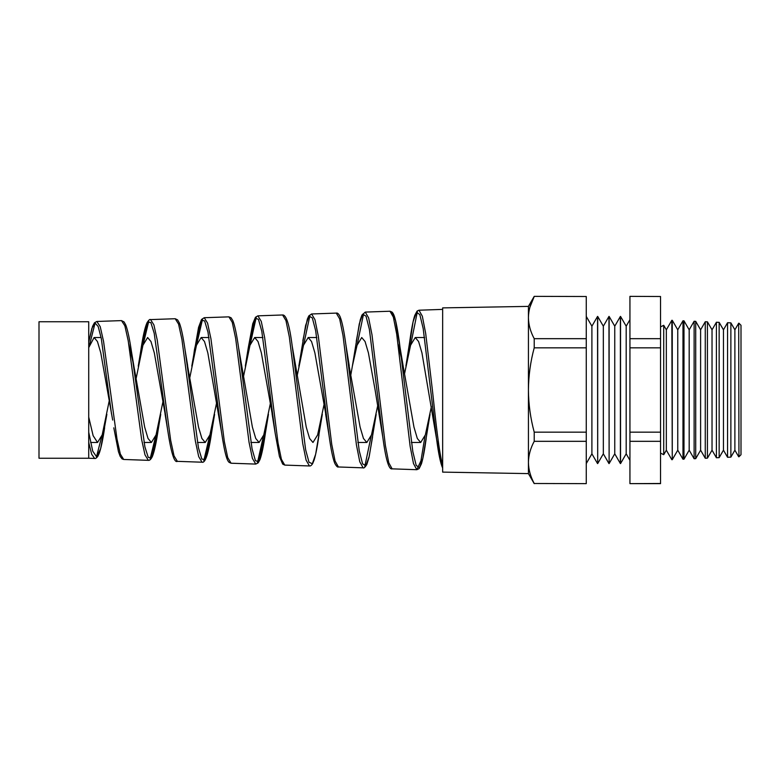 <?xml version="1.0" encoding="UTF-8"?>
<svg xmlns="http://www.w3.org/2000/svg" width="780" height="780" viewBox="0 0 780 780"><rect width="100%" height="100%" fill="white"/><g stroke="black" fill="none" stroke-linecap="round" stroke-linejoin="round"><path stroke-width="1.17" d="M663.721 454.701L666.334 450.177L666.334 329.823L663.721 325.299L663.721 454.701L660.543 453.102M88.725 458.25L39 458.25L39 321.75L88.725 321.75L88.725 458.25L94.653 458.455L91.689 454.291L88.725 442.465M109.239 400.744L102.199 434.909L97.539 442.474L93.132 435.688L88.725 417.085M162.932 401.749L156.068 434.879L151.398 442.474L148.034 438.487L144.671 427.118L133.799 365.674L128.749 343.912M88.725 347.617L94.097 337.526L97.441 341.523L100.786 352.901L112.671 420.069M216.616 402.743L209.918 434.909L205.257 442.474L201.893 438.477L198.52 427.089L186.303 358.654M136.081 378.748L142.935 345.257L147.625 337.526L150.969 341.523L154.313 352.901L166.345 420.761M270.309 403.728L263.776 434.909L259.116 442.474L255.752 438.487L252.388 427.118L238.612 347.841L252.057 448.822L255.401 460.629L258.736 461.779L265.405 433.066L266.877 422.389M189.774 377.754L196.463 345.257L201.152 337.526L204.487 341.513L207.831 352.882L221.403 431.476L207.997 332.231L204.633 320.921L201.259 320.2L194.503 349.45L193.177 358.868M324.002 404.713L317.635 434.889L312.975 442.474L309.611 438.477L306.238 427.108L292.198 345.998L305.643 449.767L308.987 462.218L312.331 463.759L315.666 454.165L322.296 414.385M243.467 376.76L250 345.228L254.67 337.526L258.024 341.523L261.368 352.911L273.683 422.204M377.695 405.688L371.485 434.918L366.834 442.474L363.46 438.477L360.097 427.089L347.451 356.587M297.16 375.784L303.517 345.248L308.197 337.526L311.542 341.523L314.886 352.892L327.356 422.916M431.389 406.653L425.353 434.899L420.693 442.474L417.329 438.487L413.965 427.118L403.084 365.606L398.131 344.194M375.112 390L382.795 437.141L369.389 329.404L366.025 316.154L362.661 314.194L359.297 323.837L352.375 366.083L357.055 345.228L361.725 337.526L365.069 341.513L368.413 352.892L375.112 390M404.537 373.825L410.582 345.218L415.252 337.526L418.597 341.523L421.951 352.901L436.585 439.072L423.189 328.565L419.825 314.613L416.452 312.215L413.078 321.779L407.862 356.05M350.844 374.8L352.375 366.083M410.709 344.809L417.368 311.668M442.65 309.387L418.967 310.216L422.331 316.202L425.685 333.46L432.393 390C435.825 422.438 439.218 453.648 442.65 465.182L442.65 467.785L436.585 439.081C438.535 453.843 440.554 463.495 442.65 468.039M89.661 344.468L95.111 322.94M121.495 320.609L96.847 321.467L100.21 326.596L103.564 341.425L116.99 439.023L120.344 454.096L123.698 459.469L148.356 460.337L145.002 454.896L141.648 439.618L128.222 340.85L124.868 325.816L121.495 320.609L124.069 321.916L125.804 325.065C127.725 330.194 129.607 339.017 131.45 351.517L144.885 446.803L148.229 457.373L151.564 457.782L158.233 429.439L160.729 414.356M143.111 344.711L148.824 321.058M175.198 318.727L150.54 319.595L153.904 324.88L157.258 340.119L170.674 440.359L174.028 455.842L177.372 461.351L202.049 462.209L198.705 456.631L195.351 440.963L181.925 339.485L178.561 324.07L175.198 318.727L177.596 319.868L179.429 323.096C181.33 328.185 183.193 337.028 185.016 349.606L198.461 447.817L201.815 459.01L205.159 459.771L211.819 431.243L214.588 414.356M196.579 344.887L202.537 319.176M228.901 316.856L204.224 317.714L207.578 323.125L210.941 338.773L224.357 441.665L227.711 457.558L231.065 463.223L255.743 464.081L252.398 458.367L249.044 442.279L235.618 338.189L232.264 322.345L228.901 316.856L231.114 317.811L232.889 320.726C234.848 325.699 236.749 334.737 238.612 347.841L238.612 347.841M250.088 344.955L256.24 317.304M319 434.909C317.421 446.18 315.822 454.486 314.203 459.81L312.644 463.632C311.512 465.397 310.45 466.177 309.445 465.962L306.091 460.102L302.747 443.625L289.312 336.833L285.958 320.599L282.594 314.974L257.907 315.841L261.271 321.399L264.625 337.428L278.041 442.981L281.395 459.284L284.749 465.094L309.436 465.962M303.615 344.965L309.952 315.422M336.287 313.102L311.59 313.969L314.954 319.673L318.308 336.122L331.734 444.346L335.088 461.038L338.432 466.976L363.139 467.834L359.785 461.819L356.431 444.912L343.015 335.546L339.661 318.883L336.287 313.102C337.516 312.692 338.793 313.901 340.109 316.729C342.059 321.594 343.951 330.71 345.784 344.087L359.229 450.723L362.573 463.808L365.918 465.757L369.252 456.3L376.155 414.385M357.152 344.906L363.656 313.54M389.99 311.23L365.274 312.088L368.648 317.947L372.002 334.834L385.418 445.624L388.772 462.755L392.125 468.848L416.832 469.706L413.488 463.564L410.134 446.277L396.708 334.171L393.354 317.138L389.99 311.23L392.057 312.088C393.52 313.677 395.606 315.871 399.389 342.284L412.825 451.62L416.169 465.368L419.513 467.727L422.857 458.338L430.014 414.394M101.77 436.205L96.447 457.012M155.717 435.952L150.121 458.884M209.625 435.805L203.794 460.765M263.513 435.727L257.468 462.637M371.212 435.767L364.816 466.391M425.041 435.854L420.947 460.795L416.832 469.706L419.133 468.614L421.453 463.749C423.052 458.465 424.632 450.099 426.182 438.652M528.431 462.404C528.548 469.56 530.478 476.59 534.222 483.493L586.267 483.639L534.222 483.493C530.478 476.56 528.548 469.54 528.431 462.404L528.431 390C528.538 404.215 530.468 418.275 534.222 432.169L534.222 441.324C530.478 448.247 528.548 455.276 528.431 462.404L528.431 473.606L442.65 472.115L442.65 307.885L528.431 306.394L534.222 296.361L586.267 296.507L534.222 296.361M734.887 329.823L730.87 322.871L730.87 457.129L734.887 450.177L734.887 329.823L738.699 323.212L738.943 456.778L738.699 323.212M723.46 329.823L719.15 322.354L719.15 457.645L723.46 450.177L723.46 329.823L727.555 322.725L727.555 457.275L730.87 457.129M712.033 329.823L707.431 321.848L707.431 458.152L712.033 450.177L712.033 329.823L716.41 322.238L716.41 457.762L719.15 457.645M700.606 329.823L695.711 321.331L695.711 458.669L700.606 450.177L700.606 329.823L705.266 321.75L705.266 458.25L707.431 458.152M689.179 329.823L683.992 320.824L683.992 459.176L689.179 450.177L689.179 329.823L694.122 321.262L694.122 458.738L695.711 458.669M677.761 329.823L672.262 320.307L672.262 459.693L677.761 450.177L677.761 329.823L682.978 320.775L682.978 459.225L683.992 459.176M672.262 459.693L671.833 320.297L666.334 329.823M626.184 453.814L620.548 463.573L620.548 316.427L626.184 326.186L626.184 453.814L629.938 460.317M614.757 326.186L614.757 453.814L620.392 463.573L620.392 316.427L614.757 326.186L609.121 316.427L609.121 463.573L608.966 316.427L603.33 326.186L603.33 453.814L608.966 463.573M603.33 326.186L597.694 316.427L597.694 463.573L597.538 316.427L591.903 326.186L591.903 453.814L597.538 463.573M738.943 323.222L741 325.289L741 454.711L738.943 456.778M660.543 296.507L629.938 296.361L660.543 296.507L660.543 483.639L629.938 483.639L660.543 483.493M534.222 441.324L586.267 441.324L586.267 347.831L534.222 347.831L534.222 338.676L586.267 338.676L586.267 296.507M586.267 347.831L586.267 338.676M534.222 432.169L586.267 432.169M586.267 483.493L586.267 441.324M534.222 347.831C530.488 361.579 528.557 375.628 528.431 390L528.431 317.596C528.548 324.743 530.478 331.773 534.222 338.676M529.883 307.271L534.222 296.507C530.478 303.44 528.548 310.459 528.431 317.596L528.431 317.47M660.543 347.831L629.938 347.831L629.938 338.676L660.543 338.676M660.543 441.324L629.938 441.324L629.938 432.169L660.543 432.169M629.938 441.324L629.938 483.493M629.938 347.831L629.938 432.169M629.938 296.507L629.938 338.676M528.431 317.596L528.431 306.394M325.611 413.917L329.004 435.25L315.666 330.72L312.322 317.909L308.958 316.066L305.604 325.484L298.847 366.093M284.749 465.094L282.682 464.09L279.445 456.534L275.213 433.446L261.787 331.237L258.424 319.293L255.05 318.201L248.303 347.578L245.32 366.113M177.372 461.351C174.34 463.203 171.083 452.654 167.612 429.683L154.186 333.187L150.823 322.52L147.449 322.228L140.692 351.361L138.255 366.171M111.501 413.868L101.303 338.559L98.173 326.518L95.033 322.959L91.884 328.36L88.725 342.089L92.586 326.264L94.458 322.784L96.847 321.467M88.725 432.227L92.713 451.113L96.691 456.953L100.669 448.549L106.87 414.336M391.657 312.663L395.519 320.453L403.084 365.606M663.721 325.299L660.543 326.898M90.587 442.474L97.539 442.474M143.998 442.474L151.398 442.474M197.428 442.474L205.257 442.474M250.887 442.474L259.116 442.474M357.844 442.474L366.834 442.474M411.352 442.474L420.693 442.474M201.152 337.526L209.011 337.526M254.67 337.526L262.938 337.526M308.197 337.526L316.846 337.526M415.252 337.526L424.613 337.526M626.184 326.186L629.938 319.683M591.903 326.186L586.267 316.427M683.992 320.824L682.978 320.775M695.711 321.331L694.122 321.262M707.431 321.848L705.266 321.75M719.15 322.354L716.41 322.238M730.87 322.871L727.555 322.725M528.431 473.606L534.222 483.639M591.903 453.814L586.267 463.573M603.33 453.814L597.694 463.573M614.757 453.814L609.121 463.573M666.334 450.177L671.833 459.703M677.761 450.177L682.978 459.225M689.179 450.177L694.122 458.738M700.606 450.177L705.266 458.25M712.033 450.177L716.41 457.762M723.46 450.177L727.555 457.275M734.887 450.177L738.699 456.787M405.912 366.064L409.695 341.884M272.084 413.887L275.203 433.358M191.792 366.142L198.559 327.366L201.523 319.469L204.224 317.714M165.028 413.858L167.602 429.614M133.799 365.674L131.45 351.526M187.658 365.644L185.026 349.674M268.437 414.365L265.405 433.066C263.62 445.712 261.797 454.574 259.935 459.664L258.209 462.852L255.743 464.081M349.226 365.625L345.793 344.146M94.097 337.526L101.098 337.526M418.967 310.216L417.115 311.035L414.775 315.383C413.059 320.658 411.372 329.472 409.705 341.825M392.125 468.848C388.879 469.969 385.769 459.401 382.795 437.161L382.775 437.044M365.274 312.088L361.93 315.091L360.302 319.712L356.255 341.308M338.432 466.976C337.555 467.435 336.346 466.226 334.786 463.34C332.816 458.386 330.886 449.017 329.004 435.25L329.004 435.25M311.59 313.969L308.812 315.89L307.349 319.118L302.854 340.587M257.907 315.841L255.469 317.255L252.769 323.719L248.303 347.578M231.065 463.223L229.086 462.325C227.448 460.795 225.147 456.807 221.403 431.476L221.403 431.476M150.54 319.595C149.906 319.01 148.756 320.014 147.069 322.627C144.875 327.454 142.75 337.028 140.692 351.361M123.698 459.469L122.08 458.894L120.159 456.339L118.443 451.62L113.802 427.82M94.653 458.455C95.501 458.757 96.574 458.016 97.88 456.241L99.323 453.063C101.127 447.808 102.892 439.374 104.627 427.752M148.356 460.337C149.672 460.57 151.018 459.293 152.383 456.485C154.381 451.503 156.332 442.494 158.233 429.439M202.049 462.209C205.403 463.388 208.66 453.073 211.819 431.243M282.594 314.974C286.299 314.623 289.507 324.958 292.198 345.998L292.198 345.998M363.139 467.834C363.782 468.458 365.011 467.337 366.834 464.47L368.95 457.645L372.577 436.858"/></g></svg>
